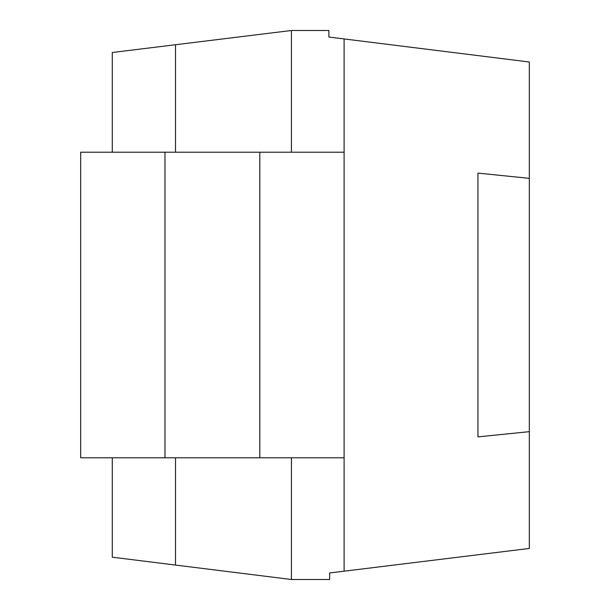 <?xml version="1.0" encoding="UTF-8"?>
<svg xmlns="http://www.w3.org/2000/svg" width="610" height="610" viewBox="0 0 610 610"><rect width="100%" height="100%" fill="white"/><g stroke="black" fill="none" stroke-linecap="round" stroke-linejoin="round"><path stroke-width="0.91" d="M344.109 152.21L344.109 457.79L80.672 457.79L80.672 152.21L344.109 152.21L344.109 38.933L328.881 37.035L328.881 30.5L291.42 30.5L112.286 52.498L112.286 152.21M291.42 457.79L291.42 579.5L112.286 557.189L112.286 457.79M175.512 44.736L175.512 152.21M175.512 457.79L175.512 565.066M291.42 30.5L291.42 152.21M344.109 457.79L344.109 571.189L329.636 572.965L329.636 579.5L291.42 579.5M344.109 38.933L529.327 61.999L529.327 548.451L344.109 571.189M529.327 178.341L477.935 173.118L477.935 436.882L529.327 431.659M164.975 457.79L164.975 152.21M259.807 457.79L259.807 152.21"/></g></svg>
